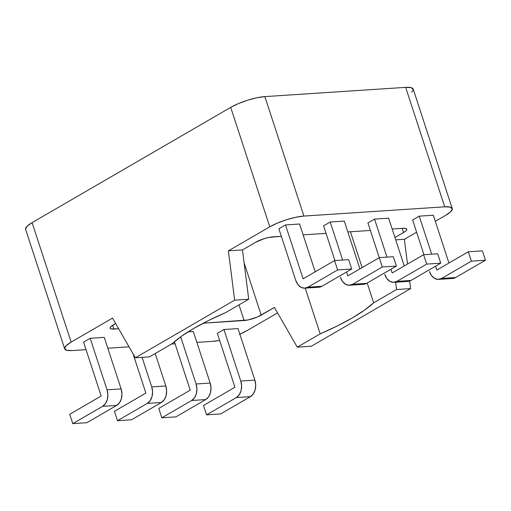 <?xml version="1.0" encoding="UTF-8"?>
<svg xmlns="http://www.w3.org/2000/svg" width="511" height="511" viewBox="0 0 511 511"><rect width="100%" height="100%" fill="white"/><g stroke="black" fill="none" stroke-linecap="round" stroke-linejoin="round"><path stroke-width="0.77" d="M172.341 343.564A114.049 26.623 -18.1 0 1 193.803 328.394L208.731 320.416L225.817 312.528L248.736 299.229L234.658 300.155L135.345 357.789L149.423 356.87L172.341 343.564L181.533 336.2L193.803 328.394A114.049 26.623 -18.1 0 1 225.817 312.528L248.736 299.229L242.463 249.917L255.704 242.233L242.463 249.917L248.736 299.229L234.658 300.155L135.345 357.789L112.522 318.091L71.144 342.108L112.522 318.091L135.345 357.789L149.423 356.87L172.341 343.564M438.579 279.376L452.657 278.457A12.673 9.102 -93.8 0 0 455.659 277.524L441.581 278.444L455.659 277.524L485.45 260.233L471.372 261.153L441.581 278.444A12.673 9.102 86.2 0 1 438.579 279.376A12.673 9.102 86.2 0 1 429.476 271.539L431.571 275.653L434.606 278.412L438.119 279.396L441.581 278.444L471.372 261.153L468.306 251.782L482.39 250.863L468.306 251.782L471.372 261.153L485.45 260.233L482.39 250.863L485.45 260.233L455.659 277.524L452.197 278.469M433.328 215.24L448.945 263.018L433.328 215.24L419.25 216.159L412.633 220.005L423.97 254.695L412.633 220.005L419.25 216.159L431.68 254.191L419.25 216.159L433.328 215.24M468.306 251.782L436.86 270.038L435.589 266.154L436.86 270.038L468.306 251.782M393.879 282.315L407.957 281.389A12.673 9.102 -93.8 0 0 410.953 280.456L396.875 281.382L410.953 280.456L440.75 263.165L426.672 264.091L396.875 281.382A12.673 9.102 86.2 0 1 393.879 282.315A12.673 9.102 86.2 0 1 384.77 274.471L386.865 278.591L389.906 281.344L393.419 282.328L396.875 281.382L426.672 264.091L423.606 254.721L437.684 253.795L423.606 254.721L426.672 264.091L440.75 263.165L437.684 253.795L440.75 263.165L410.953 280.456L407.497 281.401M388.628 218.171L404.246 265.956L388.628 218.171L374.55 219.098L367.926 222.937L379.271 257.633L347.812 275.883L346.541 272.005L347.812 275.883L379.258 257.633L382.317 266.998L367.926 222.937L374.55 219.098L386.98 257.122L374.55 219.098L388.628 218.171M423.606 254.721L392.161 272.97L390.941 269.246L392.161 272.97L423.606 254.721M323.578 225.849L334.916 260.54L323.578 225.849L330.202 222.01L323.578 225.849M349.53 285.227L363.608 284.301A12.673 9.102 -93.8 0 0 366.604 283.369L352.526 284.295L366.604 283.369L396.402 266.078L393.336 256.707L396.402 266.078L382.317 266.998L352.526 284.295A12.673 9.102 86.2 0 1 349.53 285.227A12.673 9.102 86.2 0 1 340.422 277.384L342.517 281.497L345.551 284.257L349.07 285.24L352.526 284.295L382.317 266.998L396.402 266.078L366.604 283.369L363.149 284.314M342.632 260.035L330.202 222.01L342.632 260.035M344.28 221.084L359.897 268.869L344.28 221.084L330.202 222.01L344.28 221.084M393.336 256.707L379.258 257.633L393.336 256.707M304.824 288.159L318.909 287.233A12.673 9.102 -93.8 0 0 321.904 286.301L307.826 287.227L321.904 286.301L351.696 269.01L348.636 259.639L351.696 269.01L337.618 269.936L307.826 287.227A12.673 9.102 86.2 0 1 304.824 288.159A12.673 9.102 86.2 0 1 295.722 280.315L278.878 228.787L295.722 280.315L297.817 284.435L300.851 287.195L304.364 288.172L307.826 287.227L337.618 269.936L334.558 260.565L303.106 278.821L285.496 224.942L278.878 228.787L285.496 224.942L303.106 278.821L334.558 260.565L337.618 269.936L351.696 269.01L321.904 286.301L318.449 287.252M299.58 224.016L315.198 271.801L299.58 224.016L285.496 224.942L299.58 224.016M348.636 259.639L334.558 260.565L348.636 259.639M115.646 323.52L110.868 326.644L110.089 328.075L111.149 328.931L118.661 328.765L113.883 329.078L112.644 325.283L113.883 329.078A12.673 2.957 -18.1 0 1 110.114 328.209A12.673 2.957 -18.1 0 1 113.359 324.849L115.646 323.52M203.231 323.208L248.116 319.937L257.359 317.024L274.433 307.462L261.191 315.146L244.111 262.89L261.191 315.146A12.673 2.957 -18.1 0 1 244.117 320.525L203.231 323.208M239.838 334.156A25.346 5.915 -18.1 0 0 247.139 330.553L277.556 312.892L247.139 330.553L239.461 334.315M219.628 340.415L212.985 341.316L196.863 342.37L212.985 341.316A25.346 5.915 -18.1 0 0 219.628 340.409M175.075 343.801L171.536 344.037L175.075 343.801M129.04 346.822L107.815 348.221L129.04 346.822M25.55 229.1L27.102 226.232L32.097 222.643A25.346 5.915 161.9 0 0 25.607 229.362L64.654 348.821A25.346 5.915 -18.1 0 0 72.192 350.559L86.02 349.652L72.192 350.559L66.717 350.265L64.597 348.559L66.149 345.692L71.144 342.108L32.097 222.643L230.716 107.367L238.394 103.605L247.58 100.233L256.873 97.78L264.87 96.605L303.917 216.064L444.704 206.821L405.664 87.362L264.87 96.605L405.664 87.362L411.138 87.649L413.258 89.361L411.7 92.223M104.27 337.375L90.192 338.301L83.568 342.14L90.192 338.301L107.035 389.829L107.866 394.677L107.316 399.519L105.464 403.62L102.583 406.347L72.792 423.638L69.732 414.268L101.178 396.019L83.568 342.14L101.178 396.019L69.732 414.268L72.792 423.638L86.87 422.712L116.668 405.421L119.542 402.694L121.394 398.593L121.95 393.757L121.113 388.909L104.27 337.375L121.113 388.909L107.035 389.829L90.192 338.301L104.27 337.375M193.318 331.53L188.035 331.875L193.318 331.53L210.162 383.058L196.083 383.985L180.67 336.819L196.083 383.985L196.92 388.833L196.365 393.674L194.512 397.769L191.638 400.503L161.846 417.794L158.78 408.423L190.233 390.168L174.398 341.725L190.233 390.168L158.78 408.423L161.846 417.794L175.925 416.867L205.716 399.576L208.59 396.849L210.449 392.748L210.998 387.906L210.162 383.058L193.318 331.53M238.024 328.592L223.946 329.518L217.322 333.364L223.946 329.518L238.024 328.592L254.868 380.127L240.783 381.053L223.946 329.518L240.783 381.053L241.62 385.901L241.071 390.743L239.212 394.837L236.338 397.564L206.546 414.855L203.48 405.491L234.932 387.236L217.322 333.364L234.932 387.236L203.48 405.491L206.546 414.855L220.624 413.936L250.416 396.645L253.296 393.911L255.149 389.816L255.698 384.975L254.868 380.127L238.024 328.592M297.255 347.161L311.34 346.241L410.646 288.6L396.568 289.526L373.65 302.825L364.458 310.19L352.194 317.995L337.26 325.973L320.173 333.862L297.255 347.161L274.433 307.462L297.255 347.161L311.34 346.241L410.646 288.6L396.568 289.526L373.65 302.825L367.185 283.03L373.65 302.825A114.049 26.623 -18.1 0 1 320.173 333.862L297.255 347.161M395.635 282.2L396.568 289.526L395.635 282.2M362.133 267.572L350.425 231.758L362.133 267.572M402.176 228.36L403.537 232.531L394.952 237.513L403.537 232.531L406.034 230.736L406.813 229.305L405.753 228.449L403.013 228.302L392.173 229.017L403.013 228.302A12.673 2.957 -18.1 0 1 406.782 229.171A12.673 2.957 -18.1 0 1 403.537 232.531L402.176 228.36M228.385 250.844L234.658 300.155L228.385 250.844L242.463 249.917L228.385 250.844L269.763 226.827L228.385 250.844M64.654 348.821A25.346 5.915 -18.1 0 1 71.144 342.108L32.097 222.643L230.716 107.367L269.763 226.827L277.441 223.064L286.62 219.698L295.92 217.239L303.917 216.064L444.704 206.821L450.185 207.115L452.305 208.82L450.747 211.688L445.752 215.272L435.321 221.327L445.752 215.272A25.346 5.915 -18.1 0 0 452.248 208.558L413.201 89.093A25.346 5.915 161.9 0 0 405.664 87.362L444.704 206.821A25.346 5.915 -18.1 0 1 452.248 208.558M416.612 232.186L404.373 239.289L407.523 264.053L404.373 239.289L395.718 239.857L404.373 239.289L416.612 232.186M409.688 281.044L410.646 288.6L409.688 281.044M239.001 304.875L244.117 320.525L239.001 304.875M272.778 236.855L281.331 236.293L268.786 237.443L264.136 238.669L255.704 242.233A12.673 2.957 -18.1 0 1 272.778 236.855M303.119 234.862L326.031 233.361L303.119 234.862M347.825 231.93L370.386 230.448L347.825 231.93M305.227 288.134L320.173 333.862L305.227 288.134M220.624 413.936L250.416 396.645L236.338 397.564L206.546 414.855L220.624 413.936M175.925 416.867L205.716 399.576L191.638 400.503L161.846 417.794L175.925 416.867M117.492 420.706L114.432 411.336L145.878 393.08L133.026 353.753L145.878 393.08L114.432 411.336L117.492 420.706L131.576 419.78L161.367 402.489L164.242 399.755L166.094 395.661L166.65 390.819L165.813 385.971L155.203 353.516L165.813 385.971L151.735 386.897L152.572 391.745L152.016 396.587L150.164 400.681L147.289 403.415L117.492 420.706L131.576 419.78L161.367 402.489L147.289 403.415L117.492 420.706M142.077 357.349L151.735 386.897L142.077 357.349M86.87 422.712L116.668 405.421L102.583 406.347L72.792 423.638L86.87 422.712M102.583 406.347L116.668 405.421A12.673 9.102 -93.8 0 0 121.113 388.909L107.035 389.829A12.673 9.102 86.2 0 1 102.583 406.347M147.289 403.415L161.367 402.489A12.673 9.102 -93.8 0 0 165.813 385.971L151.735 386.897A12.673 9.102 86.2 0 1 147.289 403.415M191.638 400.503L205.716 399.576A12.673 9.102 -93.8 0 0 210.162 383.058L196.083 383.985A12.673 9.102 86.2 0 1 191.638 400.503M236.338 397.564L250.416 396.645A12.673 9.102 -93.8 0 0 254.868 380.127L240.783 381.053A12.673 9.102 86.2 0 1 236.338 397.564M303.917 216.064L264.87 96.605A25.346 5.915 161.9 0 0 230.716 107.367L269.763 226.827A25.346 5.915 -18.1 0 1 303.917 216.064"/></g></svg>
